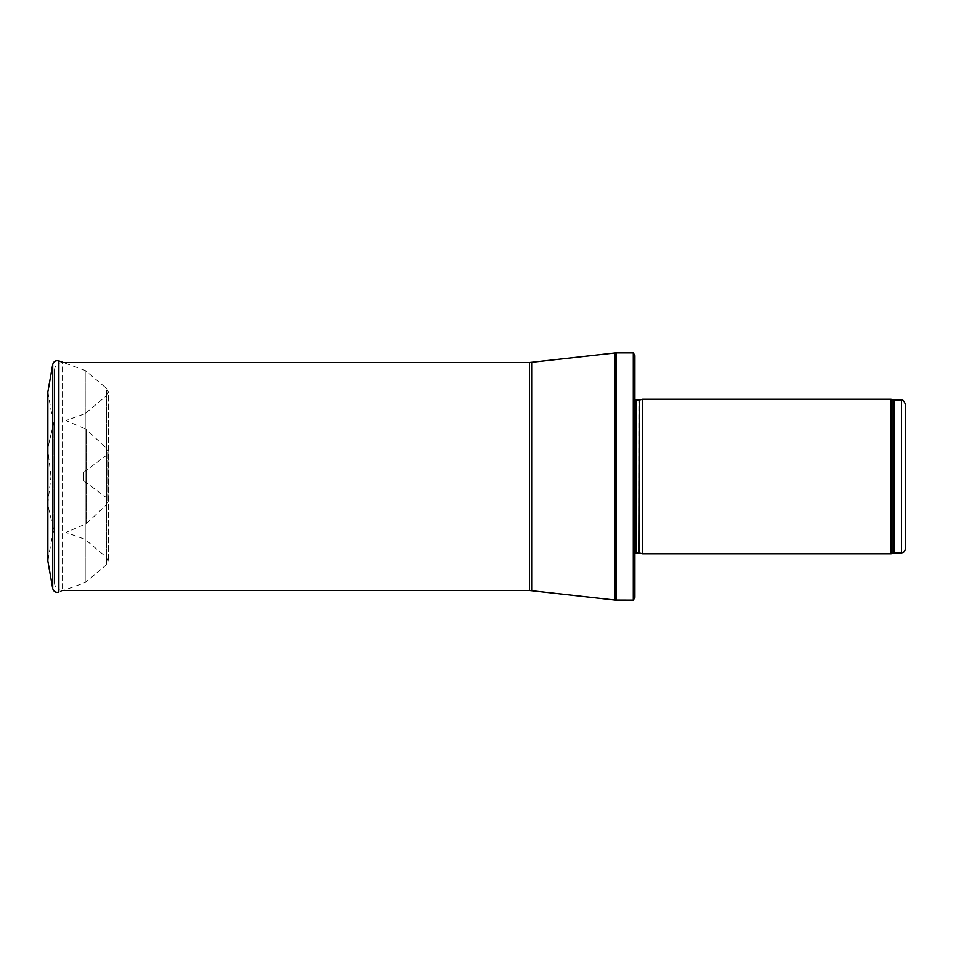 <?xml version="1.0" encoding="UTF-8"?>
<svg xmlns="http://www.w3.org/2000/svg" width="953" height="953" viewBox="0 0 953 953"><rect width="100%" height="100%" fill="white"/><g stroke="black" fill="none" stroke-linecap="round" stroke-linejoin="round"><path stroke-width="0.71" stroke-dasharray="4.76 3.57" d="M905.35 404.06L905.35 548.94M891.103 553.764L891.103 399.236M642.632 553.764L642.632 399.236M634.901 557.636L634.901 553.264M634.901 597.424L634.901 355.576M633.304 600.128L633.304 352.872M54.416 370.252L54.416 582.748L54.416 370.252C54.869 365.559 57.442 362.986 62.136 362.521L62.136 590.479L62.136 362.521M50.974 476.119L47.65 448.66L53.916 421.965L52.713 419.582L52.713 533.418L52.713 419.582L47.841 392.017L47.841 560.983L52.713 533.418L53.916 531.035L53.916 421.965L53.916 531.035L47.65 504.34L47.65 448.66L53.916 421.965M83.757 472.271L83.757 480.729L83.757 472.271L106.212 455.486L106.212 497.514L106.212 455.486L108.07 451.77L108.07 501.23L108.07 451.77L106.605 448.398L106.605 504.602L106.605 448.398L86.163 429.207L86.163 523.793L86.163 429.207L65.971 420.547L65.971 532.453L65.971 420.547L85.21 413.554L85.21 539.446L85.21 413.554L106.688 395.566L106.688 557.434L106.688 395.566L108.344 392.017L108.344 560.983L108.344 392.017L106.688 388.467L106.688 564.533L106.688 388.467L85.21 370.455L85.21 582.545L85.21 370.455L63.398 362.521M901.49 552.8L901.49 400.2M894.438 552.8L894.438 400.2M893.116 553.038L893.116 399.962M639.225 552.859L639.225 400.141M638.82 552.8L638.82 400.2M636.008 552.8L636.008 400.2M616.246 600.128L616.246 352.872M614.935 600.056L614.935 352.944M531.679 590.598L531.679 362.402M529.499 590.479L529.499 362.521M52.713 588.573L52.713 364.427M83.757 480.729L106.212 497.514L108.07 501.23L106.605 504.602L86.163 523.793L65.971 532.453L85.21 539.446L106.688 557.434L108.344 560.983L106.688 564.533L85.21 582.545L58.86 592.123L58.86 360.877M634.901 395.364L634.901 399.736M62.136 590.479C57.442 590.014 54.869 587.441 54.416 582.748M47.65 504.34L50.974 476.881"/><path stroke-width="1.43" d="M901.49 552.8L901.49 400.2C902.646 399.39 903.932 400.677 905.35 404.06L905.35 548.94C905.124 551.287 903.837 552.573 901.49 552.8L894.438 552.8L891.103 553.764L642.632 553.764L642.632 399.236L891.103 399.236L891.103 553.764M639.225 552.859L639.225 400.141L638.82 552.8L642.632 553.764M638.82 552.8L634.901 553.264M633.304 600.128L633.304 352.872L634.901 355.576L634.901 597.424L633.304 600.128L614.935 600.056L529.499 590.479L62.136 590.479M58.86 360.877L58.86 592.123C55.715 592.837 53.666 591.646 52.713 588.573L52.713 364.427L47.841 392.017L52.713 364.427C53.666 361.354 55.715 360.163 58.86 360.877L63.398 362.521M47.841 392.017L47.841 560.983L52.713 588.573M47.65 448.66L47.841 505.161M901.49 400.2L894.438 400.2L894.438 552.8M894.438 400.2L893.116 399.962L893.116 553.038M638.82 400.2L636.008 400.2L636.008 552.8M633.304 352.872L616.246 352.872L616.246 600.128M529.499 590.479L529.499 362.521L614.935 352.944L614.935 600.056M531.679 362.402L531.679 590.598M893.116 399.962L891.103 399.236M639.225 400.141L642.632 399.236M636.008 400.2L634.46 398.652M614.935 352.944L616.246 352.872M529.499 362.521L62.136 362.521"/></g></svg>
